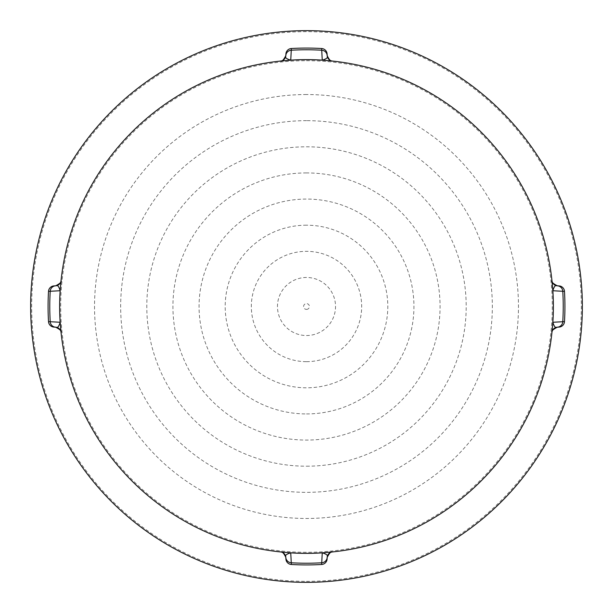 <?xml version="1.0" encoding="UTF-8"?>
<svg xmlns="http://www.w3.org/2000/svg" width="613" height="613" viewBox="0 0 613 613"><rect width="100%" height="100%" fill="white"/><g stroke="black" fill="none" stroke-linecap="round" stroke-linejoin="round"><path stroke-width="0.46" stroke-dasharray="3.06 2.3" d="M306.5 553.317A246.817 246.817 0 0 1 290.738 552.811A246.817 246.817 0 0 0 322.262 552.811M306.5 94.532A211.968 211.968 0 0 0 94.532 306.5A211.968 211.968 0 0 0 306.5 518.468A211.968 211.968 0 0 0 518.468 306.5A211.968 211.968 0 0 0 306.5 94.532M306.5 120.661A185.839 185.839 0 0 0 120.661 306.5A185.839 185.839 0 0 0 306.5 492.339A185.839 185.839 0 0 0 492.339 306.5A185.839 185.839 0 0 0 306.5 120.661M306.5 466.202A159.702 159.702 0 0 0 466.202 306.5A159.702 159.702 0 0 0 306.5 146.798A159.702 159.702 0 0 0 146.798 306.5A159.702 159.702 0 0 0 306.5 466.202M306.5 172.927A133.573 133.573 0 0 0 172.927 306.5A133.573 133.573 0 0 0 306.5 440.073A133.573 133.573 0 0 0 440.073 306.5A133.573 133.573 0 0 0 306.5 172.927M306.5 413.936A107.436 107.436 0 0 0 413.936 306.5A107.436 107.436 0 0 0 306.5 199.064A107.436 107.436 0 0 0 199.064 306.5A107.436 107.436 0 0 0 306.5 413.936M306.5 225.193A81.307 81.307 0 0 0 225.193 306.5A81.307 81.307 0 0 0 306.5 387.807A81.307 81.307 0 0 0 387.807 306.5A81.307 81.307 0 0 0 306.5 225.193M306.5 361.67A55.17 55.17 0 0 0 361.67 306.5A55.17 55.17 0 0 0 306.5 251.33A55.17 55.17 0 0 0 251.33 306.5A55.17 55.17 0 0 0 306.5 361.67M306.5 277.467A29.033 29.033 0 0 0 277.467 306.5A29.033 29.033 0 0 0 306.5 335.533A29.033 29.033 0 0 0 335.533 306.5A29.033 29.033 0 0 0 306.5 277.467M306.5 309.404A2.904 2.904 0 0 0 309.404 306.5A2.904 2.904 0 0 0 306.5 303.596A2.904 2.904 0 0 0 303.596 306.5A2.904 2.904 0 0 0 306.5 309.404M332.338 551.961L332.369 551.953A246.817 246.817 0 0 0 551.953 332.369L552.811 322.262M551.961 280.662L551.953 280.631A5.808 5.808 0 0 1 551.953 280.631A246.817 246.817 0 0 0 332.369 61.047A5.808 5.808 0 0 1 327.173 55.576L327.097 54.013A5.808 5.808 0 0 0 321.633 48.519A258.425 258.425 0 0 0 291.367 48.519A5.808 5.808 0 0 0 285.903 54.013L285.827 55.576A5.808 5.808 0 0 1 280.631 61.047A246.817 246.817 0 0 0 61.047 280.631L60.189 290.738M56.779 285.635A5.808 5.808 0 0 1 55.576 285.827L54.013 285.903A5.808 5.808 0 0 0 48.519 291.367A258.425 258.425 0 0 0 48.519 321.633A5.808 5.808 0 0 0 54.013 327.097L55.576 327.173A5.808 5.808 0 0 1 61.047 332.369A246.817 246.817 0 0 0 280.631 551.953A5.808 5.808 0 0 1 285.827 557.424L285.903 558.987A5.808 5.808 0 0 0 291.367 564.481A258.425 258.425 0 0 0 321.633 564.481A5.808 5.808 0 0 0 327.097 558.987L327.173 557.424A5.808 5.808 0 0 1 332.369 551.953M556.221 327.365A5.808 5.808 0 0 1 557.424 327.173L558.987 327.097A5.808 5.808 0 0 0 564.481 321.633A258.425 258.425 0 0 0 564.481 291.367A5.808 5.808 0 0 0 558.987 285.903L557.424 285.827A5.808 5.808 0 0 1 551.953 280.631M57.699 285.298A5.808 5.808 0 0 0 58.649 284.746M59.798 283.658A5.808 5.808 0 0 0 60.365 282.808M60.764 281.911A5.808 5.808 0 0 0 60.948 281.26M555.301 327.702A5.808 5.808 0 0 0 554.351 328.254M553.202 329.342A5.808 5.808 0 0 0 552.635 330.192M552.236 331.089A5.808 5.808 0 0 0 552.052 331.74M322.262 60.189A246.817 246.817 0 0 0 290.738 60.189A246.817 246.817 0 0 1 322.262 60.189M306.5 581.331A274.831 274.831 0 0 0 581.331 306.5A274.831 274.831 0 0 0 306.5 31.669A274.831 274.831 0 0 0 31.669 306.5A274.831 274.831 0 0 0 306.5 581.331M306.5 60.702A245.798 245.798 0 0 1 552.298 306.5A245.798 245.798 0 0 1 306.5 552.298A245.798 245.798 0 0 1 60.702 306.5A245.798 245.798 0 0 1 306.5 60.702"/><path stroke-width="0.92" d="M332.369 551.953C331.12 551.24 329.388 553.064 327.173 557.424A5.808 5.808 0 0 1 332.369 551.953A5.808 5.808 84 0 0 327.181 557.386A5.808 5.747 3 0 1 321.725 562.78L321.633 564.481A258.425 258.425 0 0 1 306.5 564.925A258.425 258.425 0 0 0 321.633 564.481A5.808 5.808 0 0 0 327.097 558.987L327.181 557.386C328.369 555.623 326.729 554.114 322.269 552.865A246.87 246.87 0 0 1 290.731 552.865L291.275 562.78A256.732 256.732 0 0 0 321.725 562.78L322.262 552.811L332.024 551.991M306.5 48.075A258.425 258.425 0 0 0 291.367 48.519L291.275 50.22A5.808 5.747 -177 0 0 285.819 55.614L285.903 54.013A5.808 5.808 0 0 1 291.367 48.519A258.425 258.425 0 0 1 321.633 48.519A5.808 5.808 0 0 1 327.097 54.013L327.181 55.614A5.808 5.747 177 0 0 321.725 50.22A256.732 256.732 0 0 0 291.275 50.22L290.738 60.189L280.976 61.009M306.5 564.925A258.425 258.425 0 0 1 291.367 564.481A5.808 5.808 0 0 1 285.903 558.987L285.819 557.386A5.808 5.747 -3 0 0 291.275 562.78L291.367 564.481A5.808 5.808 0 0 1 285.903 558.987M306.5 59.683A246.817 246.817 0 0 1 553.317 306.5A246.817 246.817 0 0 1 306.5 553.317A246.817 246.817 0 0 1 59.683 306.5A246.817 246.817 0 0 1 306.5 59.683M306.5 582.35A275.85 275.85 0 0 1 30.65 306.5A275.85 275.85 0 0 1 306.5 30.65A275.85 275.85 0 0 1 582.35 306.5A275.85 275.85 0 0 1 306.5 582.35M552.811 322.262A246.817 246.817 0 0 0 552.811 290.738A246.817 246.817 0 0 1 552.811 322.262L552.865 322.269C554.114 326.729 555.623 328.369 557.386 327.181L558.987 327.097A5.808 5.808 0 0 0 564.481 321.633A258.425 258.425 0 0 0 564.481 291.367A5.808 5.808 0 0 0 558.987 285.903L557.386 285.819C555.623 284.631 554.114 286.271 552.865 290.731A246.87 246.87 0 0 1 552.865 322.269L562.78 321.725A256.732 256.732 0 0 0 562.78 291.275L552.811 290.738L551.991 280.976M332.024 61.009L322.262 60.189L321.633 48.519A5.808 5.808 0 0 1 327.097 54.013M61.047 332.369C61.829 331.143 60.005 329.411 55.576 327.173A5.808 5.808 0 0 1 61.047 332.353A5.808 5.808 174 0 0 55.614 327.181C57.377 328.369 58.886 326.729 60.135 322.269A246.87 246.87 0 0 1 60.135 290.731L48.519 291.367A258.425 258.425 0 0 0 48.519 321.633L50.22 321.725A5.808 5.747 93 0 0 55.614 327.181L54.013 327.097A5.808 5.808 0 0 1 48.519 321.633A258.425 258.425 0 0 1 48.519 291.367A5.808 5.808 0 0 1 54.013 285.903L55.614 285.819A5.808 5.747 87 0 0 50.22 291.275A256.732 256.732 0 0 0 50.22 321.725L60.189 322.262L61.009 332.024M280.631 551.953L290.731 552.865C286.271 554.114 284.631 555.623 285.819 557.386A5.808 5.808 -84 0 0 280.631 551.953A5.808 5.808 0 0 1 285.827 557.424C283.919 553.271 282.187 551.447 280.631 551.953L280.976 551.991M56.779 285.635A5.808 5.808 0 0 0 57.699 285.298M58.649 284.746A5.808 5.808 0 0 0 59.798 283.658M60.365 282.808A5.808 5.808 0 0 0 60.764 281.911M60.948 281.26A5.808 5.808 0 0 0 61.047 280.654L61.047 280.647A5.808 5.808 0 0 1 55.576 285.827C60.005 283.589 61.829 281.857 61.047 280.631A5.808 5.808 6 0 1 55.614 285.819C57.377 284.631 58.886 286.271 60.135 290.731L60.189 290.738A246.817 246.817 0 0 0 60.189 322.262A246.817 246.817 0 0 1 60.189 290.738M556.221 327.365A5.808 5.808 0 0 0 555.301 327.702M554.351 328.254A5.808 5.808 0 0 0 553.202 329.342M552.635 330.192A5.808 5.808 0 0 0 552.236 331.089M552.052 331.74A5.808 5.808 0 0 0 551.953 332.346L551.953 332.353A5.808 5.808 0 0 1 557.424 327.173C552.995 329.411 551.171 331.143 551.953 332.369L551.953 332.369A5.808 5.808 -174 0 1 557.386 327.181A5.808 5.747 -93 0 0 562.78 321.725L564.481 321.633A258.425 258.425 0 0 0 564.481 291.367L562.78 291.275A5.808 5.747 -87 0 0 557.386 285.819A5.808 5.808 -6 0 1 551.953 280.631A5.808 5.808 0 0 0 557.424 285.827C552.995 283.589 551.171 281.857 551.953 280.631M280.631 61.047C281.88 61.76 283.612 59.936 285.827 55.576A5.808 5.808 0 0 1 280.631 61.047A5.808 5.808 -96 0 0 285.819 55.614C284.631 57.377 286.271 58.886 290.731 60.135A246.87 246.87 0 0 1 322.269 60.135C326.729 58.886 328.369 57.377 327.181 55.614A5.808 5.808 96 0 0 332.369 61.047A5.808 5.808 0 0 1 327.173 55.576C329.081 59.729 330.813 61.553 332.369 61.047M291.367 48.519A5.808 5.808 0 0 0 285.903 54.013M564.481 291.367A5.808 5.808 0 0 0 558.987 285.903M558.987 327.097A5.808 5.808 0 0 0 564.481 321.633M321.633 564.481A5.808 5.808 0 0 0 327.097 558.987M48.519 321.633A5.808 5.808 0 0 0 54.013 327.097M54.013 285.903A5.808 5.808 0 0 0 48.519 291.367"/></g></svg>
